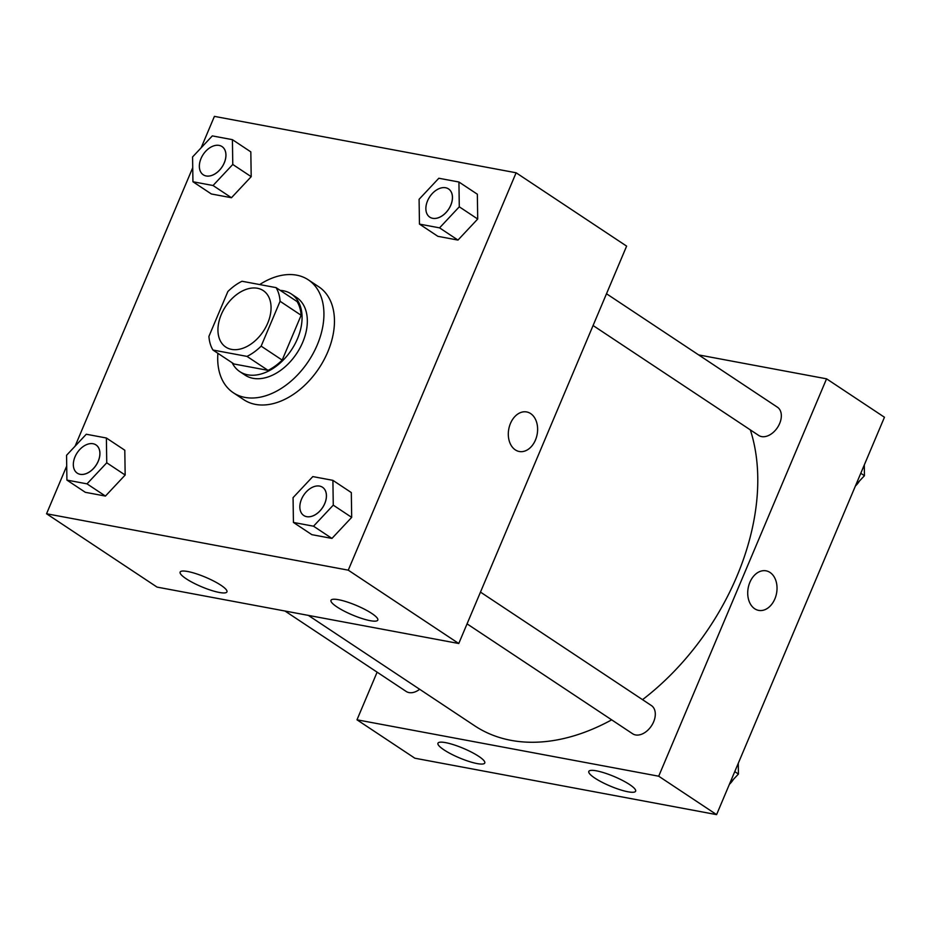 <?xml version="1.0" encoding="UTF-8"?>
<svg xmlns="http://www.w3.org/2000/svg" width="931" height="931" viewBox="0 0 931 931"><rect width="100%" height="100%" fill="white"/><g stroke="black" fill="none" stroke-linecap="round" stroke-linejoin="round"><path stroke-width="1.4" d="M267.709 323.162A33.888 22.588 123.6 0 1 225.768 347.065A33.888 22.588 123.6 0 1 225.686 306.334A33.888 22.588 123.6 0 1 263.24 290.588A33.888 22.588 123.6 0 1 267.709 323.162M276.053 287.621L242.002 281.255A45.514 30.339 123.6 0 0 227.862 291.519L208.928 336.37A45.514 30.339 123.6 0 0 212.955 350.033L247.006 356.398A45.514 30.339 123.6 0 0 261.146 346.134L280.08 301.283A45.514 30.339 123.6 0 0 276.053 287.621L297.105 301.586A45.514 30.339 123.6 0 1 301.132 315.26L280.08 301.283M212.955 350.033L234.007 363.998L268.047 370.363L247.006 356.398M301.132 315.26L282.186 360.099L261.146 346.134M282.186 360.099A45.514 30.339 123.6 0 1 268.047 370.363M232.18 362.787A46.597 31.06 -56.4 0 0 239.791 371.62A46.597 31.06 -56.4 0 0 247.797 374.832A46.597 31.06 -56.4 0 0 294.72 344.482A46.597 31.06 -56.4 0 0 291.322 293.975A46.597 31.06 -56.4 0 0 280.231 290.391M291.322 293.975L296.582 297.466A46.597 31.06 123.6 0 1 302.726 342.259A46.597 31.06 123.6 0 1 253.057 378.323A46.597 31.06 123.6 0 1 245.051 375.112L239.791 371.62M259.691 284.56A67.777 45.177 123.6 0 1 308.289 279.824A67.777 45.177 123.6 0 1 317.227 344.97A67.777 45.177 123.6 0 1 233.332 392.754A67.777 45.177 123.6 0 1 217.901 353.315M308.289 279.824L318.809 286.806A67.777 45.177 123.6 0 1 327.759 351.953A67.777 45.177 123.6 0 1 243.864 399.748L233.332 392.754M66.706 466.035L46.55 513.761L348.264 570.168L516.123 172.782L214.409 116.375L201.131 147.831M192.729 167.696L75.097 446.17M293.428 522.442L311.85 534.662L331.948 538.421L351.685 517.38L351.313 492.569L332.902 480.349L312.804 476.591L293.067 497.643L293.428 522.442L313.526 526.201L333.263 505.149L332.902 480.349M66.916 480.093L85.338 492.313L105.436 496.072L125.161 475.031L124.801 450.22L106.378 438.001L86.28 434.242L66.555 455.294L66.916 480.093L87.014 483.852L106.751 462.8L106.378 438.001M192.938 181.754L211.36 193.974L231.458 197.733L251.195 176.681L250.823 151.881L232.413 139.662L212.315 135.903L192.577 156.943L192.938 181.754L213.036 185.513L232.773 164.461L232.413 139.662M419.462 224.103L437.873 236.323L457.971 240.082L477.708 219.029L477.347 194.23L458.925 182.011L438.827 178.252L419.09 199.292L419.462 224.103L439.56 227.862L459.286 206.81L458.925 182.011M348.264 570.168L458.762 643.507L157.048 587.1L46.55 513.761M458.762 643.507L626.621 246.121L516.123 172.782M515.297 449.871A20.121 14.431 -79.4 0 1 509.478 426.189A20.121 14.431 -79.4 0 1 526.655 411.944A20.121 14.431 -79.4 0 1 537.152 434.37A20.121 14.431 -79.4 0 1 519.265 451.5A20.121 14.431 -79.4 0 1 515.297 449.871M519.265 451.5A20.121 14.431 100.6 0 0 537.14 434.37A20.121 14.431 100.6 0 0 526.655 411.944M219.32 592.465A25.416 5.155 22.9 0 1 193.113 582.794A25.416 5.155 22.9 0 1 180.125 572.1A25.416 5.155 22.9 0 1 205.542 577.243A25.416 5.155 22.9 0 1 226.943 591.883A25.416 5.155 22.9 0 1 219.32 592.465M370.177 620.674A25.416 5.155 22.9 0 1 343.97 611.004A25.416 5.155 22.9 0 1 330.982 600.309A25.416 5.155 22.9 0 1 356.398 605.453A25.416 5.155 22.9 0 1 377.8 620.081A25.416 5.155 22.9 0 1 370.177 620.674M750.328 429.889A211.791 141.175 123.6 0 1 736.84 576.429A211.791 141.175 123.6 0 1 642.541 699.658M611.679 719.849A211.791 141.175 123.6 0 1 474.659 725.784L308.324 615.379M593.082 325.524L758.684 435.429A16.944 11.3 -56.4 0 0 777.466 427.562A16.944 11.3 -56.4 0 0 777.42 407.196L606.5 293.754M419.66 689.277A16.944 11.3 123.6 0 1 406.149 691.43L284.979 611.015M480.477 592.104L651.397 705.547A16.944 11.3 123.6 0 1 653.632 721.828A16.944 11.3 123.6 0 1 632.661 733.779L467.059 623.863M658.706 776.21L356.992 719.803L414.877 758.218L716.591 814.625L658.706 776.21L826.565 378.824L698.634 354.909M377.113 672.17L356.992 719.803M443.959 749.851A25.416 5.155 22.9 0 1 437.954 743.217A25.416 5.155 22.9 0 1 463.37 748.361A25.416 5.155 22.9 0 1 484.772 763.001A25.416 5.155 22.9 0 1 477.149 763.583A25.416 5.155 22.9 0 1 443.959 749.851M629.624 784.565A25.416 5.155 22.9 0 1 635.629 791.199A25.416 5.155 22.9 0 1 628.006 791.792A25.416 5.155 22.9 0 1 601.787 782.121A25.416 5.155 22.9 0 1 588.811 771.427A25.416 5.155 22.9 0 1 604.708 773.009A25.416 5.155 22.9 0 1 629.624 784.565M716.591 814.625L884.45 417.239L826.565 378.824M758.672 610.387A20.121 14.431 100.6 0 0 774.86 598.901A20.121 14.431 -79.4 0 1 758.672 610.387A20.121 14.431 -79.4 0 1 748.187 587.961A20.121 14.431 -79.4 0 1 766.062 570.831A20.121 14.431 -79.4 0 1 774.871 598.901A20.121 14.431 100.6 0 0 766.062 570.831M855.903 484.83L864.445 475.706L864.294 464.965M864.445 475.706L860.779 473.274M859.418 481.083A16.944 11.3 123.6 0 1 855.403 485.994M729.869 783.169L738.423 774.057L738.271 763.304M738.423 774.057L734.757 771.613M733.395 779.422A16.944 11.3 123.6 0 1 729.38 784.344M448.521 188.912L448.556 188.935A16.944 11.3 123.6 0 1 448.556 188.935A16.944 11.3 123.6 0 1 450.79 205.227A16.944 11.3 123.6 0 1 429.819 217.167A16.944 11.3 123.6 0 1 429.796 217.156A16.944 11.3 123.6 0 1 429.738 196.778A16.944 11.3 123.6 0 1 448.521 188.912A16.944 11.3 123.6 0 1 450.755 205.192A16.944 11.3 123.6 0 1 429.785 217.144L429.819 217.167M437.873 236.323L457.971 240.082L439.56 227.862M457.971 240.082L477.708 219.029L459.286 206.81M477.708 219.029L477.347 194.23M221.997 146.563L222.044 146.586A16.944 11.3 123.6 0 1 222.044 146.586A16.944 11.3 123.6 0 1 224.278 162.878A16.944 11.3 123.6 0 1 203.307 174.819A16.944 11.3 123.6 0 1 203.284 174.807L203.261 174.795A16.944 11.3 123.6 0 1 203.226 154.43A16.944 11.3 123.6 0 1 221.997 146.563A16.944 11.3 123.6 0 1 224.243 162.844A16.944 11.3 123.6 0 1 203.261 174.795M211.36 193.974L231.458 197.733L213.036 185.513M231.458 197.733L251.195 176.681L232.773 164.461M251.195 176.681L250.823 151.881M322.498 487.25A16.944 11.3 123.6 0 1 324.733 503.543A16.944 11.3 123.6 0 1 303.75 515.483A16.944 11.3 123.6 0 1 303.715 495.117A16.944 11.3 123.6 0 1 322.498 487.25L322.533 487.274A16.944 11.3 123.6 0 1 322.533 487.274A16.944 11.3 123.6 0 1 324.768 503.566A16.944 11.3 123.6 0 1 303.797 515.518A16.944 11.3 123.6 0 1 303.774 515.495M311.85 534.662L331.948 538.421L313.526 526.201M331.948 538.421L351.685 517.38L333.263 505.149M351.685 517.38L351.313 492.569M95.974 444.902A16.944 11.3 123.6 0 1 98.209 461.194A16.944 11.3 123.6 0 1 77.238 473.134A16.944 11.3 123.6 0 1 77.203 452.769A16.944 11.3 123.6 0 1 95.974 444.902L96.021 444.925A16.944 11.3 123.6 0 1 96.021 444.925A16.944 11.3 123.6 0 1 98.255 461.217A16.944 11.3 123.6 0 1 77.285 473.169A16.944 11.3 123.6 0 1 77.261 473.146M85.338 492.313L105.436 496.072L87.014 483.852M105.436 496.072L125.161 475.031L106.751 462.8M125.161 475.031L124.801 450.22"/></g></svg>
